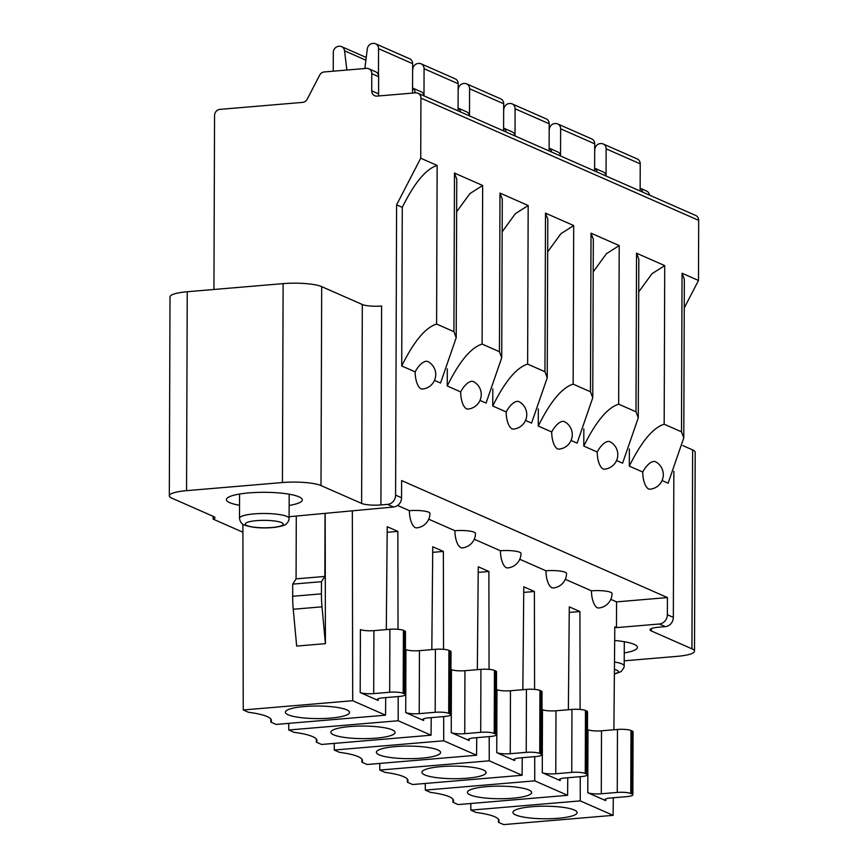 <?xml version="1.0" encoding="UTF-8"?>
<svg xmlns="http://www.w3.org/2000/svg" width="868" height="868" viewBox="0 0 868 868"><rect width="100%" height="100%" fill="white"/><g stroke="black" fill="none" stroke-linecap="round" stroke-linejoin="round"><path stroke-width="1.3" d="M213.94 289.478L214.548 115.552A5.837 5.219 113.8 0 1 219.886 109.379L302.639 102.381A5.837 5.219 -66.2 0 0 307.261 99.136L319.641 75.191A5.837 5.219 113.8 0 1 324.263 71.946L366.459 68.377A5.837 5.219 113.8 0 1 368.791 68.756A5.837 5.219 113.8 0 1 371.764 73.65L371.71 90.825A5.837 5.219 -66.2 0 0 374.683 95.719A5.837 5.219 -66.2 0 0 377.016 96.098L415.631 92.833A5.837 5.219 113.8 0 1 417.953 93.212A5.837 5.219 113.8 0 1 420.937 98.106L420.72 158.215L396.6 204.859L395.591 495.107A8.756 7.834 113.8 0 1 387.562 504.373L380.911 504.937A14.593 2.864 -179.8 0 1 361.62 503.429L320.997 485.559A29.186 5.718 0.2 0 0 282.425 482.543L186.555 490.659A29.186 5.718 0.2 0 0 169.314 495.812A29.186 5.718 0.2 0 0 171.875 498.167L213.68 516.568A14.593 2.864 -179.8 0 1 214.96 517.74A14.593 2.864 -179.8 0 1 213.137 519.118L242.91 532.225M395.591 495.107L401.559 497.744A8.756 7.834 -66.2 0 1 393.54 506.999L296.292 516.037L296.075 578.869L292.7 584.121L292.668 596.283A55.454 22.297 85.2 0 0 293.243 609.26L296.661 646.085L325.413 643.655L322.006 606.83A55.454 22.297 -94.8 0 1 321.42 593.853L321.464 581.69L324.838 576.439L325.055 513.606M289.109 516.71L296.292 516.102M387.171 532.301L397.848 531.4L387.226 526.713L386.303 629.593M432.687 552.341L443.364 551.43L432.741 546.753L431.819 649.622M478.203 572.37L488.879 571.47L478.257 566.782L477.335 669.662M523.719 592.399L534.395 591.499L523.773 586.822L522.851 689.691M569.234 612.439L579.911 611.539L569.289 606.851L568.366 709.731M613.882 729.76L614.804 626.891L616.475 627.629L616.562 601.871L667.427 597.564L401.624 480.568L401.559 497.744M667.427 597.564L667.362 614.739A8.756 7.834 113.8 0 1 659.344 624.005L616.475 627.629M673.85 471.324L673.34 617.365A8.756 7.834 -66.2 0 1 665.322 626.631L658.66 627.195A14.593 2.864 -179.8 0 0 650.045 629.767A14.593 2.864 -179.8 0 0 651.325 630.949L691.937 648.83A29.186 5.718 0.2 0 1 694.498 651.184A29.186 5.718 0.2 0 1 677.257 656.338L624.211 660.819M624.244 652.953A37.942 7.432 -179.8 0 0 637.394 647.376A37.942 7.432 -179.8 0 0 634.074 644.316A37.942 7.432 -179.8 0 0 614.674 640.486M289.142 505.458A37.942 7.432 -179.8 0 0 302.303 499.881A37.942 7.432 -179.8 0 0 298.972 496.821A37.942 7.432 -179.8 0 0 256.429 492.449A37.942 7.432 -179.8 0 0 226.407 499.61A37.942 7.432 -179.8 0 0 229.738 502.67A37.942 7.432 -179.8 0 0 239.525 505.284M213.137 519.118L213.148 516.33M424.105 95.914A5.837 5.219 -66.2 0 0 421.175 91.813L412.56 88.026A5.837 5.219 113.8 0 1 415.067 92.713L415.067 92.876M364.853 68.507L367.305 48.879A5.837 5.219 113.8 0 1 372.6 43.454L373.251 43.4A5.837 5.219 113.8 0 1 375.584 43.78A5.837 5.219 113.8 0 1 378.556 48.673L378.47 75.256M333.225 71.187L333.29 52.503A5.837 5.219 113.8 0 1 338.639 46.33L339.29 46.275A5.837 5.219 113.8 0 1 341.623 46.655A5.837 5.219 113.8 0 1 344.553 50.8L346.864 70.037M375.584 43.78L409.674 58.785A5.837 5.219 -66.2 0 1 412.647 63.679L412.539 93.093M469.621 115.954A5.837 5.219 -66.2 0 0 466.691 111.853L458.076 108.055A5.837 5.219 113.8 0 1 460.539 111.95M412.625 70.492L412.821 68.908A5.837 5.219 113.8 0 1 418.116 63.494L418.767 63.429A5.837 5.219 113.8 0 1 421.099 63.82A5.837 5.219 113.8 0 1 424.072 68.713L423.985 95.285M421.099 63.82L455.19 78.814A5.837 5.219 -66.2 0 1 458.163 83.708L458.065 110.865M515.136 135.983A5.837 5.219 -66.2 0 0 512.207 131.882L503.592 128.095M503.592 128.128A5.837 5.219 113.8 0 1 506.055 131.99M458.141 90.532L458.337 88.948A5.837 5.219 113.8 0 1 463.631 83.523L464.282 83.469A5.837 5.219 113.8 0 1 466.615 83.849A5.837 5.219 113.8 0 1 469.588 88.742L469.501 115.314M466.615 83.849L500.706 98.854A5.837 5.219 -66.2 0 1 503.679 103.748L503.581 130.905M560.652 156.023A5.837 5.219 -66.2 0 0 557.723 151.922L549.108 148.124M549.108 148.157A5.837 5.219 113.8 0 1 551.571 152.019M503.657 110.562L503.852 108.977A5.837 5.219 113.8 0 1 509.147 103.563L509.798 103.498A5.837 5.219 113.8 0 1 512.131 103.889A5.837 5.219 113.8 0 1 515.104 108.782L515.017 135.354M512.131 103.889L546.222 118.883A5.837 5.219 -66.2 0 1 549.194 123.777L549.097 150.934M594.688 150.631L594.884 149.046A5.837 5.219 113.8 0 1 600.179 143.632L600.83 143.567A5.837 5.219 113.8 0 1 603.162 143.958A5.837 5.219 113.8 0 1 606.146 148.84L606.048 175.423M603.162 143.958L637.253 158.952A5.837 5.219 -66.2 0 1 640.226 163.846L640.128 191.003M549.173 130.601L549.368 129.017A5.837 5.219 113.8 0 1 554.663 123.592L555.314 123.538A5.837 5.219 113.8 0 1 557.647 123.918A5.837 5.219 113.8 0 1 560.63 128.811L560.533 155.383M557.647 123.918L591.737 138.923A5.837 5.219 -66.2 0 1 594.71 143.817L594.613 170.974M606.168 176.052A5.837 5.219 -66.2 0 0 603.238 171.951L594.623 168.164A5.837 5.219 113.8 0 1 597.086 172.059M684.331 279.29L682.053 273.236L698.48 280.472L698.686 220.363A5.837 5.219 -66.2 0 0 695.713 215.47L417.953 93.212M456.752 179.112L454.474 173.068L482.662 185.481L482.109 344.075L499.436 351.703L499.99 193.097L528.178 205.51L527.625 364.104L544.952 371.732L545.505 213.137L573.694 225.55L573.14 384.144L590.468 391.772L591.021 233.166L619.21 245.579L618.656 404.173L635.984 411.801L636.537 253.206L664.725 265.608L664.172 424.213L681.499 431.83L682.053 273.236M396.6 204.859L402.275 207.354L401.721 365.949C413.841 341.471 425.461 327.496 436.593 324.035L453.921 331.663L454.474 173.068M420.72 158.215L437.146 165.441L436.593 324.035M456.644 211.792L469.892 193.597L482.662 185.481M401.721 365.949L415.164 371.862A14.593 5.87 85.2 0 0 421.078 388.81A14.593 5.87 85.2 0 0 422.358 389.038A14.593 14.593 0 0 0 428.043 361.641A14.593 6.51 -61.8 0 0 415.164 371.862M434.488 380.379L440.543 383.038L456.199 337.717L453.921 331.663M460.68 391.902A14.593 6.51 -61.8 0 1 473.559 381.67A14.593 14.593 0 0 1 467.874 409.067A14.593 5.87 85.2 0 1 466.593 408.839A14.593 5.87 85.2 0 1 460.68 391.902L447.237 385.989L447.291 368.813M480.004 400.408L486.058 403.077L501.715 357.746L499.436 351.703M506.196 411.931A14.593 6.51 -61.8 0 1 519.075 401.71A14.593 14.593 0 0 1 513.389 429.107A14.593 5.87 85.2 0 1 512.109 428.879A14.593 5.87 85.2 0 1 506.196 411.931L492.753 406.018L492.807 388.842M525.52 420.438L531.574 423.107L547.231 377.786L544.952 371.732M551.712 431.971A14.593 6.51 -61.8 0 1 564.591 421.739A14.593 14.593 0 0 1 558.905 449.136A14.593 5.87 85.2 0 1 557.636 448.908A14.593 5.87 85.2 0 1 551.712 431.971L538.269 426.058L538.323 408.882M571.035 440.477L577.09 443.147L592.746 397.815L590.468 391.772M597.227 452A14.593 6.51 -61.8 0 1 610.106 441.779A14.593 14.593 0 0 1 604.421 469.176A14.593 5.87 85.2 0 1 603.151 468.948A14.593 5.87 85.2 0 1 597.227 452L583.784 446.087L583.838 428.911M616.551 460.507L622.606 463.176L638.262 417.855L635.984 411.801M642.743 472.04A14.593 6.51 -61.8 0 1 655.622 461.809A14.593 14.593 0 0 1 649.937 489.205A14.593 5.87 85.2 0 1 648.667 488.977A14.593 5.87 85.2 0 1 642.743 472.04L629.3 466.116L629.354 448.951M662.067 480.546L668.121 483.216L683.778 437.884L681.499 431.83M409.414 510.688A14.593 5.87 85.2 0 0 415.338 527.625A14.593 5.87 85.2 0 0 416.618 527.863A14.593 14.593 0 0 0 429.975 513.368A14.593 2.864 -179.8 0 0 409.414 510.688L397.587 505.48M610.801 599.332L616.562 601.871M591.477 590.826A14.593 5.87 85.2 0 0 597.401 607.763A14.593 5.87 85.2 0 0 598.681 607.991A14.593 14.593 0 0 0 612.038 593.506A14.593 2.864 -179.8 0 0 591.477 590.826L565.285 579.303M545.961 570.786A14.593 5.87 85.2 0 0 551.885 587.734A14.593 5.87 85.2 0 0 553.166 587.962A14.593 14.593 0 0 0 566.522 573.466A14.593 2.864 -179.8 0 0 545.961 570.786L519.769 559.263M500.445 550.757A14.593 5.87 85.2 0 0 506.369 567.694A14.593 5.87 85.2 0 0 507.65 567.922A14.593 14.593 0 0 0 521.006 553.437A14.593 2.864 -179.8 0 0 500.445 550.757L474.254 539.234M454.93 530.717A14.593 5.87 85.2 0 0 460.854 547.665A14.593 5.87 85.2 0 0 462.134 547.892A14.593 14.593 0 0 0 475.49 533.397A14.593 2.864 -179.8 0 0 454.93 530.717L428.738 519.194M385.707 697.601L385.544 715.178L352.69 700.715L352.332 511.361M613.285 797.779L613.123 815.345L580.269 800.882L580.225 776.686M580.095 709.427L579.911 611.539M567.77 777.739L567.607 795.316L534.753 780.853L534.71 756.657M534.579 689.398L534.395 591.499M522.254 757.71L522.091 775.276L489.237 760.813L489.194 736.617M489.064 669.358L488.879 571.47M476.738 737.67L476.575 755.247L443.722 740.784L443.678 716.588M443.548 649.329L443.364 551.43M431.222 717.641L431.06 735.207L398.206 720.744L398.162 696.548M398.032 629.289L397.848 531.4M423.638 720.473L405.714 712.585A10.221 1.996 -179.8 0 0 419.222 713.637L435.194 712.292A10.221 1.996 0.2 0 1 448.702 713.344L449.895 713.865A10.221 1.996 0.2 0 1 450.785 714.69A10.221 1.996 0.2 0 1 444.752 716.491L428.77 717.847A10.221 1.996 -179.8 0 0 422.738 719.648A10.221 1.996 -179.8 0 0 423.638 720.473L423.638 718.834M469.154 740.512L451.23 732.625A10.221 1.996 -179.8 0 0 464.738 733.677L480.709 732.321A10.221 1.996 0.2 0 1 494.217 733.373L495.411 733.905A10.221 1.996 0.2 0 1 496.301 734.729A10.221 1.996 0.2 0 1 490.268 736.531L474.286 737.876A10.221 1.996 -179.8 0 0 468.253 739.688A10.221 1.996 -179.8 0 0 469.154 740.512L469.154 738.863M514.67 760.542L496.746 752.654A10.221 1.996 -179.8 0 0 510.254 753.706L526.225 752.361A10.221 1.996 0.2 0 1 539.733 753.413L540.927 753.934A10.221 1.996 0.2 0 1 541.816 754.759A10.221 1.996 0.2 0 1 535.784 756.56L519.802 757.916A10.221 1.996 -179.8 0 0 513.769 759.717A10.221 1.996 -179.8 0 0 514.67 760.542L514.67 758.903M560.185 780.582L542.261 772.694A10.221 1.996 -179.8 0 0 555.77 773.746L571.741 772.39A10.221 1.996 0.2 0 1 585.249 773.442L586.442 773.974A10.221 1.996 0.2 0 1 587.332 774.788A10.221 1.996 0.2 0 1 581.3 776.6L565.318 777.945A10.221 1.996 -179.8 0 0 559.285 779.757A10.221 1.996 -179.8 0 0 560.185 780.582L560.185 778.932M605.701 800.611L587.777 792.723A10.221 1.996 -179.8 0 0 601.285 793.775L617.256 792.43A10.221 1.996 0.2 0 1 630.765 793.482L631.958 794.003A10.221 1.996 0.2 0 1 632.848 794.828A10.221 1.996 0.2 0 1 626.815 796.629L610.833 797.985A10.221 1.996 -179.8 0 0 604.801 799.786A10.221 1.996 -179.8 0 0 605.701 800.611L605.701 798.972M378.123 700.443L360.198 692.555A10.221 1.996 -179.8 0 0 373.707 693.608L389.678 692.252A10.221 1.996 0.2 0 1 403.186 693.304L404.379 693.836A10.221 1.996 0.2 0 1 405.269 694.66A10.221 1.996 0.2 0 1 399.237 696.462L383.255 697.807A10.221 1.996 -179.8 0 0 377.222 699.619A10.221 1.996 -179.8 0 0 378.123 700.443L378.123 698.794M405.269 694.66L405.486 631.687A10.221 1.996 -179.8 0 0 404.596 630.862L403.403 630.342A10.221 1.996 -179.8 0 0 389.895 629.289L373.924 630.635A10.221 1.996 0.2 0 1 360.415 629.582L360.198 692.555M450.785 714.69L451.002 651.727A10.221 1.996 -179.8 0 0 450.112 650.902L448.919 650.371A10.221 1.996 -179.8 0 0 435.411 649.318L419.439 650.675A10.221 1.996 0.2 0 1 405.931 649.622L405.714 712.585M496.301 734.729L496.518 671.756A10.221 1.996 -179.8 0 0 495.628 670.931L494.434 670.411A10.221 1.996 -179.8 0 0 480.926 669.358L464.955 670.704A10.221 1.996 0.2 0 1 451.447 669.651L451.23 732.625M541.816 754.759L542.033 691.796A10.221 1.996 -179.8 0 0 541.144 690.971L539.95 690.44A10.221 1.996 -179.8 0 0 526.442 689.387L510.471 690.744A10.221 1.996 0.2 0 1 496.963 689.691L496.746 752.654M587.332 774.788L587.549 711.825A10.221 1.996 -179.8 0 0 586.659 711L585.466 710.48A10.221 1.996 -179.8 0 0 571.958 709.427L555.987 710.773A10.221 1.996 0.2 0 1 542.478 709.72L542.261 772.694M632.848 794.828L633.076 731.854A10.221 1.996 -179.8 0 0 632.175 731.04L630.982 730.509A10.221 1.996 -179.8 0 0 617.474 729.456L601.502 730.813A10.221 1.996 0.2 0 1 587.994 729.76L587.777 792.723M385.544 715.178L276.089 724.433L270.838 722.111L270.849 719.019M270.838 722.111A49.617 9.722 -179.8 0 0 271.467 720.57A49.617 9.722 -179.8 0 0 248.498 712.281L243.235 709.97L242.888 524.218M325.174 513.661L325.413 643.655M352.69 700.715L243.235 709.97M324.838 576.439L296.075 578.869M321.464 581.69L292.7 584.121M346.744 709.84A32.105 6.293 -179.8 0 0 311.221 706.118A32.105 6.293 -179.8 0 0 285.366 712.01A32.105 6.293 -179.8 0 0 288.165 714.787A32.105 6.293 -179.8 0 0 324.632 718.465A32.105 6.293 -179.8 0 0 349.544 712.237A32.105 6.293 -179.8 0 0 346.744 709.84M380.911 504.937L381.605 306.013A14.593 2.864 0.2 0 1 362.314 304.516L321.692 286.635A29.186 5.718 -179.8 0 0 283.12 283.63L187.249 291.735A29.186 5.718 -179.8 0 0 170.009 296.889L169.314 495.812M378.947 95.936A5.837 5.219 113.8 0 1 378.578 93.842L378.632 76.677A5.837 5.219 -66.2 0 0 375.66 71.784L368.791 68.756M402.275 207.354C414.394 182.866 426.014 168.902 437.146 165.441M684.234 307.999L698.48 280.472M649.47 195.116A5.837 5.219 -66.2 0 0 646.541 191.014L640.139 188.193M694.498 651.184L695.192 452.261A29.186 5.718 -179.8 0 0 692.631 449.906L682.812 445.577M629.3 466.116C641.419 441.638 653.04 427.674 664.172 424.213M638.707 291.93L651.955 273.724L664.725 265.608M638.815 259.25L636.537 253.206M583.784 446.087C595.904 421.609 607.524 407.635 618.656 404.173M593.191 271.89L606.439 253.695L619.21 245.579M593.3 239.221L591.021 233.166M538.269 426.058C550.388 401.569 562.008 387.605 573.14 384.144M547.675 251.861L560.923 233.666L573.694 225.55M547.784 219.181L545.505 213.137M492.753 406.018C504.872 381.54 516.493 367.565 527.625 364.104M502.16 231.821L515.408 213.626L528.178 205.51M502.268 199.152L499.99 193.097M447.237 385.989C459.356 361.5 470.977 347.536 482.109 344.075M640.139 188.226A5.837 5.219 113.8 0 1 642.602 192.088M613.123 815.345L503.668 824.6L498.416 822.289L498.427 819.186M498.416 822.289A49.617 9.722 -179.8 0 0 499.046 820.737A49.617 9.722 -179.8 0 0 476.076 812.459L470.825 810.137L470.803 803.497M580.269 800.882L470.825 810.137M574.334 810.007A32.105 6.293 -179.8 0 0 538.8 806.296A32.105 6.293 -179.8 0 0 512.945 812.188A32.105 6.293 -179.8 0 0 515.744 814.965A32.105 6.293 -179.8 0 0 552.211 818.643A32.105 6.293 -179.8 0 0 577.122 812.405A32.105 6.293 -179.8 0 0 574.334 810.007M567.607 795.316L458.152 804.571L452.901 802.249L452.912 799.157M452.901 802.249A49.617 9.722 -179.8 0 0 453.53 800.708A49.617 9.722 -179.8 0 0 430.561 792.419L425.309 790.108L425.287 783.457M534.753 780.853L425.309 790.108M528.818 789.978A32.105 6.293 -179.8 0 0 493.284 786.256A32.105 6.293 -179.8 0 0 467.429 792.148A32.105 6.293 -179.8 0 0 470.228 794.925A32.105 6.293 -179.8 0 0 506.695 798.603A32.105 6.293 -179.8 0 0 531.607 792.375A32.105 6.293 -179.8 0 0 528.818 789.978M522.091 775.276L412.636 784.531L407.385 782.22L407.396 779.128M407.385 782.22A49.617 9.722 -179.8 0 0 408.014 780.668A49.617 9.722 -179.8 0 0 385.045 772.39L379.793 770.068L379.772 763.428M489.237 760.813L379.793 770.068M483.292 769.938A32.105 6.293 -179.8 0 0 447.769 766.227A32.105 6.293 -179.8 0 0 421.913 772.119A32.105 6.293 -179.8 0 0 424.712 774.896A32.105 6.293 -179.8 0 0 461.179 778.574A32.105 6.293 -179.8 0 0 486.091 772.336A32.105 6.293 -179.8 0 0 483.292 769.938M476.575 755.247L367.121 764.502L361.869 762.18L361.88 759.088M361.869 762.18A49.617 9.722 -179.8 0 0 362.499 760.639A49.617 9.722 -179.8 0 0 339.529 752.35L334.278 750.039L334.256 743.399M443.722 740.784L334.278 750.039M437.776 749.909A32.105 6.293 -179.8 0 0 402.253 746.187A32.105 6.293 -179.8 0 0 376.397 752.079A32.105 6.293 -179.8 0 0 379.197 754.856A32.105 6.293 -179.8 0 0 415.663 758.534A32.105 6.293 -179.8 0 0 440.575 752.306A32.105 6.293 -179.8 0 0 437.776 749.909M431.06 735.207L321.605 744.462L316.353 742.151L316.364 739.059M316.353 742.151A49.617 9.722 -179.8 0 0 316.983 740.599A49.617 9.722 -179.8 0 0 294.013 732.321L288.751 729.999L288.74 723.359M398.206 720.744L288.751 729.999M392.26 729.869A32.105 6.293 -179.8 0 0 356.737 726.158A32.105 6.293 -179.8 0 0 330.882 732.05A32.105 6.293 -179.8 0 0 333.681 734.827A32.105 6.293 -179.8 0 0 370.148 738.505A32.105 6.293 -179.8 0 0 395.059 732.266A32.105 6.293 -179.8 0 0 392.26 729.869M393.54 506.999L387.562 504.373M665.322 626.631L659.344 624.005M286.928 516.438A24.814 4.861 -179.8 0 0 259.109 513.585A24.814 4.861 -179.8 0 0 239.481 518.261C240.078 521.983 241.792 524.283 244.624 525.162C252.87 527.852 262.971 528.579 274.917 527.343C282.209 526.127 285.941 525.031 286.114 524.044C288.111 522.178 289.109 520.312 289.098 518.435A24.814 4.861 -179.8 0 0 286.928 516.438M281.579 522.612A18.977 3.722 0.2 0 1 272.031 527.494A18.977 3.722 0.2 0 1 246.957 525.541A18.977 3.722 0.2 0 1 256.505 520.659A18.977 3.722 0.2 0 1 281.579 522.612M614.49 662.045A24.814 4.861 0.2 0 1 622.02 663.933A24.814 4.861 0.2 0 1 622.627 664.226A24.814 4.861 0.2 0 1 624.2 665.93L624.287 641.702M614.425 669.358A18.977 3.722 0.2 0 1 616.681 670.107A18.977 3.722 0.2 0 1 614.381 673.894M365.895 60.196L344.553 50.8M412.647 63.679L378.556 48.673M458.163 83.708L424.072 68.713M503.679 103.748L469.588 88.742M549.194 123.777L515.104 108.782M640.226 163.846L606.146 148.84M594.71 143.817L560.63 128.811M698.686 220.363L420.937 98.106M667.362 614.739L673.34 617.365M404.379 693.836L404.596 630.862M403.403 630.342L403.186 693.304M389.678 692.252L389.895 629.289M373.924 630.635L373.707 693.608M435.194 712.292L435.411 649.318M448.919 650.371L448.702 713.344M419.439 650.675L419.222 713.637M449.895 713.865L450.112 650.902M480.709 732.321L480.926 669.358M494.434 670.411L494.217 733.373M464.955 670.704L464.738 733.677M495.411 733.905L495.628 670.931M526.225 752.361L526.442 689.387M539.95 690.44L539.733 753.413M510.471 690.744L510.254 753.706M540.927 753.934L541.144 690.971M571.741 772.39L571.958 709.427M585.466 710.48L585.249 773.442M555.987 710.773L555.77 773.746M586.442 773.974L586.659 711M617.256 792.43L617.474 729.456M630.982 730.509L630.765 793.482M601.502 730.813L601.285 793.775M631.958 794.003L632.175 731.04M322.006 606.83L293.243 609.26M292.668 596.283L321.42 593.853M361.62 503.429L362.314 304.516M321.692 286.635L320.997 485.559M282.425 482.543L283.12 283.63M187.249 291.735L186.555 490.659M371.71 90.825L378.578 93.842M378.632 76.677L371.764 73.65M651.325 628.606L651.325 630.949M691.937 648.83L692.631 449.906M239.568 494.033L239.481 518.261M289.185 494.207L289.098 518.435M614.381 674.165L621.217 671.55L623.973 667.611L624.2 665.93M341.623 46.655L366.231 57.483M456.21 337.717L456.763 179.112M683.789 437.884L684.342 279.29M638.273 417.855L638.826 259.25M592.757 397.815L593.311 239.221M547.241 377.786L547.795 219.181M501.726 357.746L502.279 199.152"/></g></svg>
